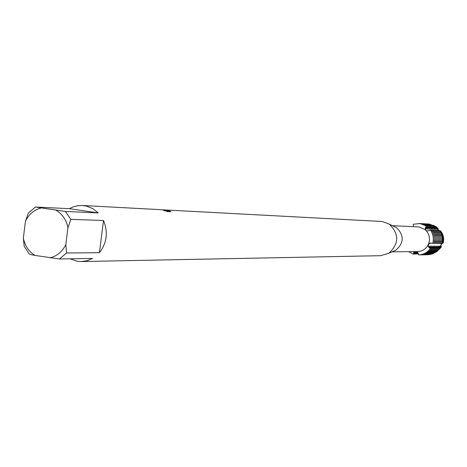 <?xml version="1.0" encoding="UTF-8"?>
<svg xmlns="http://www.w3.org/2000/svg" width="467" height="467" viewBox="0 0 467 467"><rect width="100%" height="100%" fill="white"/><g stroke="black" fill="none" stroke-linecap="round" stroke-linejoin="round"><path stroke-width="0.7" d="M442.173 243.36L440.941 244.977L441.28 246.996L441.082 247.224L440.194 245.998L440.562 247.767L438.957 245.998L440.089 248.257L437.894 245.992L438.455 247.644L439.354 248.467L437.883 247.644L436.645 245.992L437.205 247.65L438.104 248.473L436.627 247.65L435.39 245.992L435.944 247.65L436.849 248.479L435.372 247.656L434.123 245.992L434.684 247.656L435.588 248.485L434.1 247.656L432.851 245.986L433.411 247.662L434.316 248.491L432.827 247.662L431.572 245.986L432.133 247.662L433.037 248.497L431.543 247.662L430.282 245.986L430.843 247.668L431.753 248.502L430.247 247.668L428.986 245.986L429.547 247.668L430.457 248.508L429.249 247.673C427.655 245.7 427.976 244.148 430.212 243.015L428.467 244.428L428.21 245.683L428.712 247.125L430.364 248.508L429.085 247.691L427.912 245.344L428.116 244.585L428.636 243.803L431.269 243.068L432.856 243.435L433.37 240.499L433.148 236.214L431.42 231.387L430.516 229.945L429.132 230.739L426.4 230.873L425.133 229.542L425.536 227.19L426.47 226.046L425.285 228.696L425.6 229.933L426.651 230.984L425.583 229.904L425.285 228.707L426.564 226.046L420.195 223.588L418.899 223.465M413.324 224.218L420.096 223.582L413.324 224.218L413.418 226.635M415.011 251.579L413.324 254.159L414.492 251.585L413.231 254.159L414.124 251.678M441.28 246.996L440.749 245.298L441.356 243.908L442.109 243.348L440.79 244.988L441.28 246.996L439.937 248.625M442.897 243.097L443.265 241.281L442.261 233.85L440.614 231.066L442.068 233.669L443.107 241.328L442.728 243.202L443.142 243.073C444.21 238.935 443.545 235.123 441.152 231.632L442.453 234.031L443.428 241.235L443.049 243.062L443.627 238.561L442.453 234.031M437.363 228.048L438.087 228.614L438.11 230.243L438.087 228.614L438.519 230.733M392.432 225.678L419.138 226.944L425.198 229.688M420.096 223.582L426.47 226.046L420.096 223.582M393.471 226.186L396.46 227.639C404.218 235.234 404.089 242.694 396.08 250.02L393.045 251.374M427.912 245.344C425.536 249.273 422.115 251.339 417.644 251.544L391.988 251.847M426.4 230.873C429.529 234.743 430.276 239.051 428.636 243.803M163.158 209.829L381.218 221.451L382.566 221.58L389.256 224.131C399.349 234.02 399.186 243.739 388.76 253.283L380.64 255.688L81.398 261.543L77.388 261.269L70.044 258.806M163.316 209.893L165.785 210.43L163.316 209.893M65.403 211.446L35.404 207.033L69.332 208.679L72.864 206.986L77.54 205.737L82.344 205.486L86.599 206.116L92.851 208.65L98.292 212.911L65.403 211.446L70.803 219.356L103.505 220.494C108.274 232.169 106.908 242.91 99.418 252.711L66.565 252.986L59.426 258.969L92.524 258.449L87.113 260.703L81.398 261.543M164.448 209.87L167.671 210.29L166.912 210.833L169.813 210.985L170.922 211.767L167.344 211.58L162.347 209.841L159.329 209.601M162.907 209.928L165.785 210.43M160.601 209.671L161.168 209.695M165.166 210.792L164.676 210.798M170.84 211.761L169.795 211.072M169.813 210.985L166.912 210.833M167.56 210.348L163.742 209.917M416.757 251.555L418.368 253.569L418.73 254.941C423.575 254.632 427.486 252.484 430.457 248.508M413.231 254.159L408.666 251.649L413.231 254.159M430.364 248.508C427.393 252.489 423.481 254.632 418.63 254.941C423.481 254.632 427.393 252.489 430.364 248.508M430.422 229.939C433.183 234.066 433.966 238.567 432.763 243.435C433.966 238.567 433.183 234.066 430.422 229.939M23.35 238.071L24.202 246.366L29.497 254.246L35.037 255.437C28.814 251.59 24.92 245.805 23.35 238.071L25.446 221.282C28.855 214.295 34.033 209.881 40.973 208.037M35.404 207.033L28.364 213.051L25.446 221.282M35.037 255.437L59.426 258.969M66.565 252.986L65.812 244.626C62.327 251.655 57.097 256.05 50.109 257.819M65.812 244.626L67.948 227.68L70.803 219.356M56.087 210.261C62.38 214.061 66.332 219.864 67.948 227.68M103.505 220.494L99.418 252.711M69.332 208.679L98.292 212.911M436.482 227.19L437.404 227.931L437.357 229.659L437.801 228.334M442.874 241.398L441.788 233.407L440.142 230.54L441.683 233.302L442.78 241.427L442.377 243.412L442.874 241.398M433.405 225.281L436.557 227.026L436.114 229.606L437.054 227.557M440.142 230.54L439.745 230.791M442.115 241.462L441.811 235.607L440.679 232.449L439.225 230.289L440.848 233.208L441.811 236.425L442.074 239.781L441.525 243.5L442.115 241.462M427.328 223.927L429.097 224.061L435.536 226.483L429.284 224.072L427.97 223.95M439.225 230.289L438.495 230.745M440.877 241.451L440.574 235.572L439.435 232.408L437.976 230.237L439.605 233.167L440.568 236.395L440.83 239.758L440.282 243.488L440.877 241.451M426.05 223.856L427.825 223.991L434.094 226.413L428.011 224.002L426.692 223.88M437.976 230.237L437.246 230.698M439.628 241.433L439.324 235.543L438.186 232.368L436.721 230.19L438.35 233.126L439.319 236.366L439.581 239.74L439.033 243.482L439.628 241.433M424.754 223.786L426.54 223.927L433.014 226.361L426.727 223.932L425.402 223.81M436.721 230.19L435.985 230.651M438.373 241.416L438.069 235.508L436.925 232.321L435.46 230.138L437.089 233.086L438.064 236.331L438.326 239.717L437.772 243.47L438.373 241.416M423.458 223.716L425.244 223.856L431.555 226.291L425.437 223.868L424.112 223.746M435.46 230.138L434.719 230.605M437.112 241.404L436.803 235.473L435.658 232.28L434.187 230.091L435.822 233.045L436.797 236.302L437.065 239.699L436.511 243.465L437.112 241.404M422.15 223.646L423.948 223.786L430.457 226.238L424.135 223.798L422.804 223.675M434.187 230.091L433.44 230.558M435.839 241.386L435.536 235.438L434.386 232.233L432.909 230.038L434.549 233.004L435.524 236.273L435.793 239.676L435.238 243.453L435.839 241.386M420.837 223.576L422.641 223.716L429.167 226.174L422.828 223.728L421.497 223.605M432.909 230.038L432.156 230.511M434.561 241.369L434.257 235.403L433.102 232.192L431.619 229.986L433.265 232.963L434.246 236.238L434.514 239.659L433.954 243.441L434.561 241.369M419.512 223.506L421.322 223.646L427.679 226.104L421.514 223.658L420.177 223.535M431.619 229.986L430.866 230.459M426.564 226.046L426.009 227.242L425.892 229.192L427.679 226.104M427.871 226.11L427.311 227.301L427.194 229.244L428.98 226.162M429.167 226.174L428.49 229.297L430.27 226.226M430.457 226.238L429.78 229.35L431.555 226.291M431.736 226.297L431.181 227.476L431.064 229.402L432.827 226.349M433.014 226.361L432.337 229.455L434.094 226.413M434.275 226.419L433.604 229.507L435.355 226.472M435.536 226.483L434.981 227.651L434.865 229.56L436.365 226.822M419.851 254.854L420.055 254.912C424.888 254.603 428.788 252.466 431.753 248.502M421.17 254.824L421.374 254.889C426.196 254.579 430.084 252.449 433.037 248.497M422.483 254.801L422.688 254.865C427.492 254.556 431.368 252.431 434.316 248.491M423.785 254.778L423.989 254.836C428.782 254.533 432.646 252.413 435.588 248.485M425.081 254.754L425.285 254.813C430.066 254.503 433.919 252.396 436.849 248.479M426.371 254.725L426.569 254.789C431.339 254.48 435.18 252.378 438.104 248.473M427.655 254.702L427.848 254.76C432.605 254.457 436.441 252.361 439.354 248.467M418 252.665L417.136 254.089L417.556 252.122M417.276 251.876L415.811 254.112L416.652 251.555M416.348 251.561L414.667 254.136L414.69 252.799L415.315 251.573M417.51 253.709L418.461 254.042M432.921 243.184L433.954 243.441M434.211 243.196L435.238 243.453M435.489 243.208L436.511 243.465M436.756 243.219L437.772 243.47M438.023 243.231L439.033 243.482M439.278 243.237L440.282 243.488M440.527 243.249L441.525 243.5M441.764 243.26L442.377 243.412M430.79 242.998L430.072 243.289L431.035 243.021M414.474 254.136L413.511 253.768M431.566 248.502C428.601 252.472 424.696 254.608 419.862 254.918M415.811 254.112L414.848 253.75M432.851 248.497C429.897 252.449 426.003 254.585 421.181 254.894M417.136 254.089L416.185 253.727M434.129 248.491C431.181 252.431 427.305 254.556 422.495 254.865M435.402 248.485C432.46 252.413 428.595 254.533 423.797 254.842M436.668 248.479C433.732 252.396 429.879 254.509 425.093 254.819M437.923 248.473C434.999 252.378 431.152 254.486 426.383 254.789M439.173 248.467C436.254 252.361 432.419 254.462 427.667 254.766M440.089 248.257L436.914 251.515L432.927 253.628M440.562 247.767L439.021 249.582M441.152 231.632L442.576 234.154M441.082 247.224L439.575 249.004M429.547 247.668L429.085 247.691M413.966 252.81L413.447 252.857M426.009 227.242L425.536 227.19M426.715 227.271L427.311 227.301M428.017 227.336L428.613 227.359M429.313 227.394L429.903 227.417M430.597 227.452L431.181 227.476M431.876 227.511L432.46 227.534M433.142 227.569L433.726 227.592M434.409 227.622L434.981 227.651M435.664 227.68L436.236 227.709M436.908 227.738L437.235 227.75M417.358 252.758L417.959 252.752M416.027 252.781L416.634 252.77M414.69 252.799L415.303 252.787M440.363 247.638L440.69 247.638M439.126 247.644L439.698 247.644M437.883 247.644L438.455 247.644M436.627 247.65L437.205 247.65M435.372 247.656L435.944 247.65M434.1 247.656L434.684 247.656M432.827 247.662L433.411 247.662M431.543 247.662L432.133 247.662M430.247 247.668L430.843 247.668M427.906 245.309L428.128 244.562M396.46 227.639L389.256 224.131M396.08 250.02L388.76 253.283M425.133 229.542L425.332 229.922M429.191 243.371L428.402 244.089M159.936 209.63L82.344 205.486"/></g></svg>
